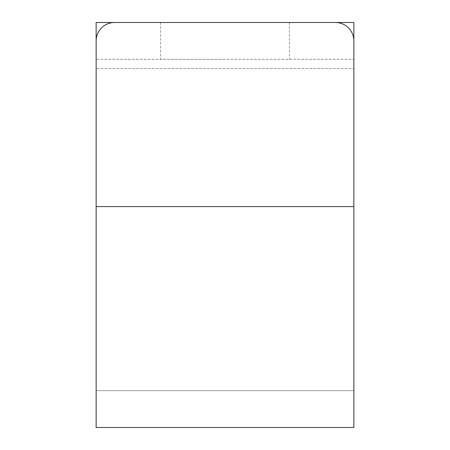 <?xml version="1.0" encoding="UTF-8"?>
<svg xmlns="http://www.w3.org/2000/svg" width="450" height="450" viewBox="0 0 450 450"><rect width="100%" height="100%" fill="white"/><g stroke="black" fill="none" stroke-linecap="round" stroke-linejoin="round"><path stroke-width="0.34" stroke-dasharray="2.25 1.69" d="M96.137 68.524L96.137 427.5L353.863 427.5L353.863 40.911A18.411 18.411 0 0 0 335.452 22.5L114.547 22.5L335.452 22.5A18.411 18.411 0 0 1 353.863 40.911A18.411 18.411 0 0 0 335.452 22.5L114.547 22.5A18.411 18.411 0 0 0 96.137 40.911A18.411 18.411 0 0 1 114.547 22.5A18.411 18.411 0 0 0 96.137 40.911L96.137 427.5L96.137 59.316L353.863 59.316L96.137 59.316L96.137 68.524L96.137 22.5L96.137 59.316L96.137 22.5L353.863 22.5L353.863 390.684L353.863 68.524L96.137 68.524L353.863 68.524M225 22.5L160.566 22.5L225 22.5M225 59.316L160.566 59.316L225 59.316M353.863 40.911L353.863 206.589L353.863 40.911M96.137 206.589L353.863 206.589M289.434 22.5L289.434 59.316M160.566 22.5L160.566 59.316M353.863 390.684L96.137 390.684L353.863 390.684"/><path stroke-width="0.67" d="M96.137 68.524L96.137 22.5L353.863 22.5L353.863 68.524M353.863 206.589L353.863 427.5L96.137 427.5L96.137 206.589L353.863 206.589L353.863 40.911A18.411 18.411 0 0 0 335.452 22.5L114.547 22.5A18.411 18.411 0 0 0 96.137 40.911L96.137 206.589"/></g></svg>
